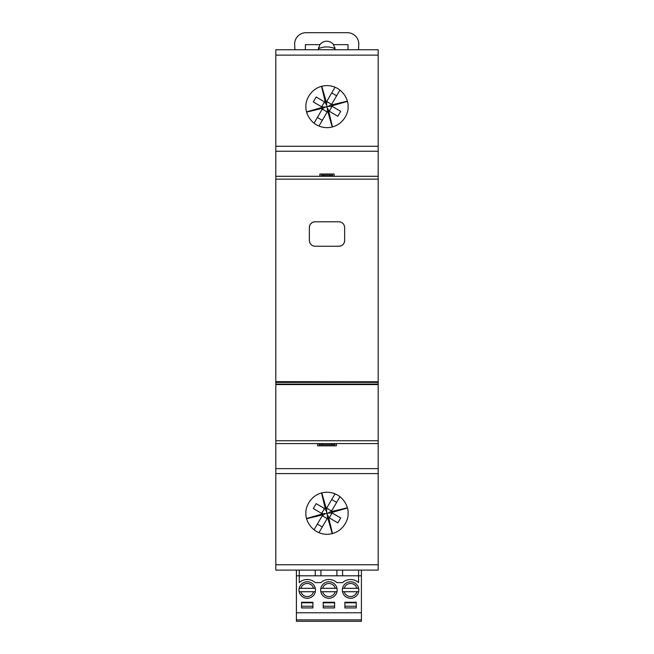 <?xml version="1.0" encoding="UTF-8"?>
<svg xmlns="http://www.w3.org/2000/svg" width="654" height="654" viewBox="0 0 654 654"><rect width="100%" height="100%" fill="white"/><g stroke="black" fill="none" stroke-linecap="round" stroke-linejoin="round"><path stroke-width="0.98" d="M327.114 107.052L327.425 106.52L326.886 106.21L326.575 106.741L327.401 108.155L327.327 111.76A1.709 1.709 0 0 1 329.24 111.254L329.493 111.376A1.709 1.709 0 0 0 329.24 111.254L328.529 112.463L327.327 111.76A1.709 1.709 0 0 0 327.163 111.989L322.25 109.128A1.709 1.709 0 0 0 321.874 106.954L321.163 108.163L306.652 111.973M321.163 108.163L322.373 108.866L325.471 107.035L321.874 106.954A1.709 1.709 0 0 0 321.637 106.79L324.507 101.877A1.709 1.709 0 0 0 326.673 101.501L325.471 100.798L321.654 86.279M327.425 106.52L332.126 106.308A1.709 1.709 0 0 1 331.627 104.395L331.75 104.133A1.709 1.709 0 0 0 331.627 104.395L332.837 105.098L329.24 111.254L327.401 108.155M325.471 100.798L324.76 102.008L326.599 105.106L326.673 101.501L331.627 104.395L328.529 106.226M326.886 106.21L326.599 105.106M326.575 106.741L325.471 107.035M331.717 92.917L336.622 95.786M326.837 101.264L326.673 101.501A1.709 1.709 0 0 0 326.837 101.264L335.061 87.195M317.378 117.475L322.283 120.344M332.363 106.471L332.126 106.308A1.709 1.709 0 0 0 332.363 106.471L340.709 111.343L337.84 116.257L329.493 111.376M328.864 111.899L332.469 126.95M328.529 112.463L332.346 126.982M332.224 127.015L327.973 112.136M321.727 108.49L306.677 112.096M306.62 111.859L321.49 107.599M325.136 101.362L321.531 86.312M321.776 86.246L326.027 101.125M332.273 104.771L347.323 101.166M332.837 105.098L347.348 101.288M347.38 101.403L332.51 105.662M331.75 104.133L339.966 90.064M324.507 101.877L316.16 97.005L313.291 101.918L321.637 106.79M322.25 109.128L314.034 123.197M318.939 126.067L327.163 111.989M327.114 513.676L327.425 513.137L326.886 512.826L326.575 513.357L327.401 514.78L327.327 518.377A1.709 1.709 0 0 1 329.24 517.878L329.493 518.001A1.709 1.709 0 0 0 329.24 517.878L328.529 519.08L327.327 518.377A1.709 1.709 0 0 0 327.163 518.614L322.25 515.744A1.709 1.709 0 0 0 321.874 513.57L321.163 514.78L306.652 518.597M321.163 514.78L322.373 515.483L325.471 513.652L321.874 513.57A1.709 1.709 0 0 0 321.637 513.406L324.507 508.501A1.709 1.709 0 0 0 326.673 508.117L325.471 507.414L321.654 492.895M327.425 513.137L332.126 512.924A1.709 1.709 0 0 1 331.627 511.011L331.75 510.749A1.709 1.709 0 0 0 331.627 511.011L332.837 511.714L329.24 517.878L327.401 514.78M325.471 507.414L324.76 508.624L326.599 511.722L326.673 508.117L331.627 511.011L328.529 512.85M326.886 512.826L326.599 511.722M326.575 513.357L325.471 513.652M331.717 499.533L336.622 502.403M326.837 507.888L326.673 508.117A1.709 1.709 0 0 0 326.837 507.888L335.061 493.811M317.378 524.091L322.283 526.961M332.363 513.088L332.126 512.924A1.709 1.709 0 0 0 332.363 513.088L340.709 517.96L337.84 522.873L329.493 518.001M328.864 518.524L332.469 533.566M328.529 519.08L332.346 533.599M332.224 533.631L327.973 518.753M321.727 515.107L306.677 518.712M306.62 518.475L321.49 514.216M325.136 507.978L321.531 492.928M321.776 492.863L326.027 507.741M332.273 511.387L347.323 507.782M332.837 511.714L347.348 507.905M347.38 508.019L332.51 512.278M331.75 510.749L339.966 496.68M324.507 508.501L316.16 503.621L313.291 508.534L321.637 513.406M322.25 515.744L314.034 529.822M318.939 532.683L327.163 518.614M335.003 47.734A0.572 0.572 0 0 1 334.235 48.388A19.906 19.906 0 0 0 319.201 48.388A0.572 0.572 0 0 1 318.433 47.734M294.913 49.761L294.643 44.668A11.371 11.371 0 0 1 305.998 32.7L347.429 32.7A11.371 11.371 0 0 1 358.784 44.668L358.523 49.761M348.042 49.761L348.042 44.644L333.54 44.644A8.527 8.527 0 0 0 319.888 44.644L305.393 44.644L305.393 49.761M318.187 49.761L319.888 44.644M333.54 44.644L335.249 49.761M315.302 588.314L313.552 588.314L315.302 588.314A8.249 8.249 0 0 1 315.302 591.731L313.552 591.731L315.302 591.731M299.172 588.314L300.922 588.314A6.54 6.54 0 0 1 313.552 588.314L299.172 588.314A8.249 8.249 0 0 0 299.172 591.731L313.552 591.731A6.54 6.54 0 0 1 300.922 591.731L299.172 591.731M358.637 588.314L356.888 588.314L358.637 588.314A8.249 8.249 0 0 1 358.637 591.731L356.888 591.731L358.637 591.731M342.508 588.314L344.257 588.314A6.54 6.54 0 0 1 356.888 588.314L342.508 588.314A8.249 8.249 0 0 0 342.508 591.731L356.888 591.731A6.54 6.54 0 0 1 344.257 591.731L342.508 591.731M336.974 588.314L335.216 588.314L336.974 588.314A8.249 8.249 0 0 1 336.974 591.731L335.216 591.731L336.974 591.731M320.836 588.314L322.594 588.314A6.54 6.54 0 0 1 335.216 588.314L320.836 588.314A8.249 8.249 0 0 0 320.836 591.731L335.216 591.731A6.54 6.54 0 0 1 322.594 591.731L320.836 591.731M334.595 602.252L334.595 607.934L323.215 607.934L323.215 602.252L334.595 602.252L323.215 602.252M328.905 581.774A8.249 8.249 0 0 1 337.153 590.022A8.249 8.249 0 0 1 328.905 598.271A8.249 8.249 0 0 1 320.656 590.022A8.249 8.249 0 0 1 328.905 581.774M361.409 570.116L361.409 575.806L358.564 575.806L358.564 582.632A11.772 11.772 0 0 0 342.582 582.632L336.892 582.632A11.772 11.772 0 0 0 320.918 582.632L315.228 582.632A11.772 11.772 0 0 0 299.246 582.632L299.246 570.116M320.918 575.806L320.918 570.116M344.887 607.934L344.887 602.252L356.258 602.252L356.258 607.934L344.887 607.934L356.258 607.934L356.258 606.233L344.887 606.233L344.887 607.934M301.551 602.252L312.923 602.252L312.923 607.934L301.551 607.934L301.551 602.252L312.923 602.252M315.228 575.806L315.228 570.116M307.241 581.774A8.249 8.249 0 0 1 315.481 590.022A8.249 8.249 0 0 1 307.241 598.271A8.249 8.249 0 0 1 298.992 590.022A8.249 8.249 0 0 1 307.241 581.774M336.892 575.806L336.892 570.116M296.401 570.116L296.401 619.878L361.409 619.878L361.409 621.3L296.401 621.3L296.401 619.878M350.569 581.774A8.249 8.249 0 0 1 358.817 590.022A8.249 8.249 0 0 1 350.569 598.271A8.249 8.249 0 0 1 342.328 590.022A8.249 8.249 0 0 1 350.569 581.774M358.564 570.116L358.564 575.806L296.401 575.806M361.409 575.806L361.409 612.773L296.401 612.773M342.582 575.806L342.582 570.116M323.215 607.934L334.595 607.934L334.595 606.233L323.215 606.233L323.215 607.934M301.551 607.934L312.923 607.934L312.923 606.233L301.551 606.233L301.551 607.934M356.258 602.252L344.887 602.252M361.409 612.773L361.409 619.878M334.595 602.816L323.215 602.816M312.923 602.816L301.551 602.816M356.258 602.816L344.887 602.816M344.633 240.558A5.69 5.69 0 0 1 338.944 246.247C342.402 245.904 344.298 244.007 344.633 240.558L344.633 227.478C344.306 224.036 342.41 222.139 338.944 221.788L315.056 221.788C311.598 222.131 309.702 224.028 309.367 227.478A5.69 5.69 0 0 1 315.056 221.788M378.184 382.394L275.816 382.394L275.816 381.764L378.184 381.764L378.184 440.739L275.816 440.739L275.816 468.632L378.184 468.632L378.184 570.116L275.816 570.116L275.816 564.754L378.184 564.754M378.184 55.124L275.816 55.124L275.816 49.761L378.184 49.761L378.184 176.294L275.816 176.294L275.816 381.642L378.184 381.764M378.184 176.294L378.184 381.642M275.816 382.394L275.816 384.593L378.184 384.593L275.816 384.593L275.816 440.739M378.184 179.139L275.816 179.139M309.367 227.478L309.367 240.558C309.702 243.999 311.59 245.896 315.056 246.247L338.944 246.247M378.184 440.739L378.184 443.584L275.816 443.584M334.962 443.584L334.962 444.72L319.038 444.72L319.038 443.584M321.31 176.294L321.31 175.158L332.69 175.158L332.69 176.294M348.042 106.627C348.884 100.479 342.573 85.878 327 85.592C311.427 85.878 305.116 100.479 305.958 106.627C305.116 112.782 311.427 127.383 327 127.669C342.573 127.383 348.884 112.782 348.042 106.627M348.042 513.251C348.884 507.095 342.573 492.495 327 492.209C311.427 492.495 305.116 507.095 305.958 513.251C305.116 519.407 311.427 533.999 327 534.293C342.573 533.999 348.884 519.407 348.042 513.251M378.184 443.584L378.184 468.632M275.816 55.124L275.816 146.275L378.184 146.275M319.888 176.294L319.888 174.021L334.112 174.021L334.112 176.294M378.184 151.246L275.816 151.246L275.816 176.294M336.385 443.584L336.385 445.856L317.615 445.856L317.615 443.584M378.184 473.602L275.816 473.602L275.816 564.754M275.816 151.246L275.816 146.275M275.816 473.602L275.816 468.632M321.882 443.584L321.882 444.72M332.118 444.72L332.118 443.584M324.155 175.158L324.155 176.294M329.845 176.294L329.845 175.158M275.816 384.086L378.184 384.086"/></g></svg>
